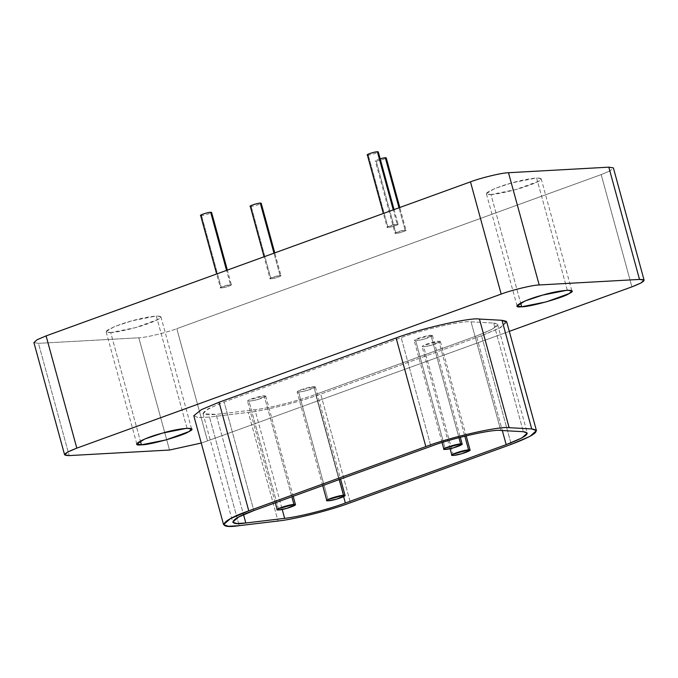 <?xml version="1.0" encoding="UTF-8"?>
<svg xmlns="http://www.w3.org/2000/svg" width="678" height="678" viewBox="0 0 678 678"><rect width="100%" height="100%" fill="white"/><g stroke="black" fill="none" stroke-linecap="round" stroke-linejoin="round"><path stroke-width="0.51" stroke-dasharray="3.39 2.54" d="M445.429 449.429L415.716 340.805L423.903 339.178L432.454 335.542L430.92 335.279L458.93 437.649L430.92 335.279L415.131 339.67L414.182 340.542L415.716 340.805L445.429 449.429M278.726 509.949L249.004 401.317L257.199 399.698L265.742 396.062L264.217 395.799L291.845 496.779L264.217 395.799L248.419 400.181L247.478 401.054L249.004 401.317L278.726 509.949M453.37 455.404L423.657 346.772L431.844 345.153L440.395 341.517L438.861 341.254L464.828 436.149L438.861 341.254L423.072 345.636L422.123 346.509L423.657 346.772L453.37 455.404M328.338 500.788L298.625 392.164L306.812 390.536L315.363 386.901L313.829 386.638L339.254 479.575L313.829 386.638L298.04 391.028L297.1 391.901L298.625 392.164L328.338 500.788M506.229 321.296L500.779 327.466L481.516 335.729L511.237 444.361L481.516 335.729L499.042 328.389L506.763 322.27M193.815 415.69L198.129 417.623L209.494 417.046L239.215 525.67L209.494 417.046L248.326 412.394L278.039 521.026L248.326 412.394C261.606 411.173 296.972 402.91 320.719 394.104L350.441 502.729L320.719 394.104C296.972 402.91 261.606 411.173 248.326 412.394L209.494 417.046L198.129 417.623L193.815 415.69M567.3 290.201L536.595 177.95L541.18 178.738L538.349 181.365L515.534 189.645L490.965 194.518L520.628 302.973L490.965 194.518L486.38 193.73L494.304 188.721L512.026 182.823L536.595 177.95L567.3 290.201M187.035 428.242L156.33 315.99L160.915 316.779L158.084 319.406L135.269 327.686L110.7 332.559L140.363 441.014L110.7 332.559L106.115 331.771L114.04 326.762L131.761 320.864L156.33 315.99L187.035 428.242M250.233 206.231L251.148 206.392C254.987 206.273 264.208 202.79 260.276 203.078L259.589 203.146M270.954 278.811C266.505 279.15 276.632 275.615 280.082 275.497C284.014 275.209 274.793 278.692 270.954 278.811L251.148 206.392L270.954 278.811L270.039 278.65L264.056 256.776M280.082 275.497L270.607 278.124C269.446 279.09 271.208 278.989 275.87 277.836C280.412 276.438 281.811 275.658 280.082 275.497L273.98 253.174L280.082 275.497L280.997 275.658L274.768 252.886M380.155 158.728L375.824 160.322L375.256 160.847L376.18 161C380.019 160.889 389.231 157.398 385.299 157.694L384.621 157.754M395.986 233.418C391.528 233.766 401.664 230.223 405.113 230.113C409.046 229.817 399.825 233.308 395.986 233.418L376.18 161L395.986 233.418L395.071 233.266L375.256 160.847M405.113 230.113L395.638 232.74C394.477 233.698 396.24 233.605 400.901 232.452C405.444 231.045 406.842 230.266 405.113 230.113L399.011 207.79L405.113 230.113L406.029 230.266L399.8 207.502M200.612 215.392L201.527 215.553C205.366 215.434 214.587 211.943 210.655 212.239L209.968 212.299M221.342 287.964C216.884 288.311 227.011 284.768 230.469 284.658C234.402 284.362 225.181 287.853 221.342 287.964L201.527 215.553L221.342 287.964L220.426 287.811L216.646 273.988M230.469 284.658L220.986 287.286C219.833 288.243 221.587 288.15 226.257 286.997C230.791 285.591 232.198 284.811 230.469 284.658L226.562 270.386L230.469 284.658L231.384 284.811L227.359 270.098M367.323 154.872L368.239 155.033C372.078 154.915 381.299 151.431 377.366 151.719L368.908 153.872M370.154 153.406L371.544 152.957M373.171 152.499L374.603 152.152M375.815 151.914L376.68 151.787M388.045 227.452C383.595 227.791 393.723 224.257 397.172 224.138C401.105 223.842 391.884 227.333 388.045 227.452L368.239 155.033L388.045 227.452L387.13 227.291L383.35 213.468M397.172 224.138L387.697 226.766C386.536 227.723 388.299 227.63 392.96 226.477C397.503 225.079 398.901 224.299 397.172 224.138L393.274 209.875L397.172 224.138L398.088 224.291L394.062 209.587M609.853 170.966L601.191 174.61L176.822 328.669C166.212 332.729 145.304 337.746 138.804 337.788L38.485 343.339L33.925 342.627M110.7 332.559C116.124 332.644 137.329 327.847 149.575 323.118C161.669 318.575 163.923 316.202 156.33 315.99C145.431 317.168 133.786 319.846 121.404 324.033C105.81 329.847 102.242 332.686 110.7 332.559M490.965 194.518C496.389 194.594 517.594 189.806 529.84 185.077C541.934 180.534 544.18 178.153 536.595 177.95C525.696 179.128 514.051 181.806 501.669 185.992C486.075 191.806 482.507 194.645 490.965 194.518M33.925 342.619L38.485 343.339L69.19 455.591L38.485 343.339L138.804 337.788L169.508 450.039L138.804 337.788C145.304 337.746 166.212 332.729 176.822 328.669L207.527 440.912L201.256 443.039L207.527 440.912L176.822 328.669L601.191 174.61L631.904 286.862L601.191 174.61L610.276 170.737L613.37 167.89M509.297 331.373L207.527 440.912L509.297 331.373M481.516 335.729L320.719 394.104L481.516 335.729M493.626 323.075L497.508 324.262L493.042 328.83L476.456 336.008L502.313 430.538L476.456 336.008L315.651 394.384C301.744 399.689 271.217 407.97 254.936 409.724L216.104 414.377L203.078 413.707L208.061 408.834L224.13 401.952L401.181 337.678C418.623 330.762 461.71 320.406 471.049 321.83L493.626 323.075L523.348 431.708L493.626 323.075L471.049 321.83L500.762 430.454L471.049 321.83C461.71 320.406 418.623 330.762 401.181 337.678L430.894 446.302L401.181 337.678L224.13 401.952L253.843 510.576L224.13 401.952C199.391 411.978 196.713 416.123 216.104 414.377L243.538 514.661L216.104 414.377L254.936 409.724L282.218 509.449L254.936 409.724C271.217 407.97 301.744 399.689 315.651 394.384L343.636 496.669L315.651 394.384L476.456 336.008C496.898 327.949 502.627 323.635 493.626 323.075M313.829 386.638C316.719 386.909 314.38 388.206 306.812 390.536C299.032 392.46 296.108 392.621 298.04 391.028C299.761 389.714 311.363 386.494 313.829 386.638M438.861 341.254C441.751 341.517 439.412 342.814 431.844 345.153C424.064 347.077 421.14 347.238 423.072 345.636C424.792 344.331 436.395 341.11 438.861 341.254M264.217 395.799C267.098 396.062 264.759 397.359 257.199 399.698C249.419 401.622 246.495 401.783 248.419 400.181C250.14 398.876 261.75 395.655 264.217 395.799M430.92 335.279C433.81 335.542 431.471 336.847 423.903 339.178C416.123 341.102 413.199 341.263 415.131 339.67C416.851 338.356 428.454 335.135 430.92 335.279M432.454 335.542L460.286 437.293M442.081 442.522L414.182 340.542M265.742 396.062L293.167 496.304M275.31 502.788L247.478 401.054M440.395 341.517L466.193 435.818M450.082 448.692L422.123 346.509M315.363 386.901L340.576 479.092M322.72 485.575L297.1 391.901M541.18 178.738L571.885 290.989M517.085 305.981L486.38 193.73M160.915 316.779L191.62 429.03M136.82 444.022L106.115 331.771M497.593 324.474L527.315 433.106M202.985 413.478L232.707 522.111"/><path stroke-width="1.02" d="M460.642 443.912C454.887 444.107 437.996 449.997 445.429 449.429C451.828 449.234 467.193 443.42 460.642 443.912L462.167 444.175L453.624 447.811L445.429 449.429L443.904 449.167L444.844 448.294L460.642 443.912L458.93 437.649L460.642 443.912M293.93 504.424C288.184 504.618 271.293 510.517 278.726 509.949C285.116 509.754 300.49 503.94 293.93 504.424L295.464 504.686L286.913 508.322L278.726 509.949L277.192 509.687L278.141 508.814L293.93 504.424L291.845 496.779L293.93 504.424M468.583 449.878C462.828 450.073 445.938 455.972 453.37 455.404C459.769 455.209 475.134 449.395 468.583 449.878L470.108 450.141L461.565 453.777L453.37 455.404L451.845 455.141L452.785 454.268L468.583 449.878L464.828 436.149L468.583 449.878M343.551 495.271C337.797 495.465 320.906 501.364 328.347 500.788C334.737 500.593 350.102 494.787 343.551 495.271L345.077 495.533L336.534 499.169L328.338 500.788L326.813 500.525L327.754 499.652L343.551 495.271L339.254 479.575L343.551 495.271M506.763 322.27L502 320.313L531.713 428.937L536.442 430.606L529.916 436.412L511.237 444.361L350.441 502.729C330.525 510.246 294.133 519.433 278.039 521.026L239.215 525.67L228.384 526.281L223.571 524.611L230.427 518.636L248.775 510.856L425.826 446.582C449.684 437.293 500.008 425.877 509.136 427.691L531.713 428.937L502 320.313L479.422 319.058L509.136 427.691L479.422 319.058C472.024 317.211 423.284 327.576 396.113 337.958L425.826 446.582L396.113 337.958L219.062 402.232L248.775 510.856L219.062 402.232L201.527 409.58L193.815 415.69L201.527 409.58L219.062 402.232L396.113 337.958C423.284 327.576 472.024 317.211 479.422 319.058L502 320.313L506.229 321.296M520.628 302.973L521.67 306.77L546.239 301.896L569.054 293.616L571.885 290.989L567.3 290.201L542.731 295.074L525.018 300.973L517.085 305.981L521.67 306.77L520.628 302.973M140.363 441.014L141.405 444.81L165.974 439.937L188.798 431.657L191.62 429.03L187.035 428.242L162.466 433.115L144.753 439.013L136.82 444.022L141.405 444.81L140.363 441.014M259.589 203.146L260.276 203.078C256.818 203.197 246.69 206.731 251.148 206.392M273.98 253.174L260.276 203.078L273.98 253.174M274.768 252.886L261.191 203.239L260.276 203.078M384.621 157.754L380.155 158.728M399.011 207.79L385.299 157.694L399.011 207.79M399.8 207.502L386.223 157.847L385.299 157.694M209.968 212.299L210.655 212.239C207.205 212.35 197.069 215.892 201.527 215.553M226.562 270.386L210.655 212.239L226.562 270.386M227.359 270.098L211.57 212.392L210.655 212.239M368.908 153.872L370.154 153.406M371.544 152.957L373.171 152.499M374.603 152.152L375.815 151.914M376.68 151.787L377.366 151.719C373.909 151.838 363.781 155.372 368.239 155.033M393.274 209.875L377.366 151.719L393.274 209.875M394.062 209.587L378.282 151.872L377.366 151.719M33.925 342.627L37.002 339.78L46.096 335.898L470.473 181.848C481.083 177.789 501.991 172.771 508.492 172.721L608.81 167.169L609.853 170.966M613.37 167.89L608.81 167.169L508.492 172.721L539.196 284.972L508.492 172.721C501.991 172.771 481.083 177.789 470.473 181.848L501.178 294.091C511.788 290.031 532.696 285.014 539.196 284.972L639.515 279.421L644.075 280.141L640.99 282.989L631.904 286.862L509.297 331.373L631.904 286.862C644.693 281.921 647.236 279.438 639.515 279.421L608.81 167.169L639.515 279.421L539.196 284.972C532.696 285.014 511.788 290.031 501.178 294.091L470.473 181.848L46.096 335.898L76.809 448.15L501.178 294.091L76.809 448.15L46.096 335.898L37.01 339.771L33.925 342.619M69.19 455.591L64.63 454.87L67.724 452.023L76.809 448.15C64.012 453.09 61.478 455.574 69.19 455.591L169.508 450.039L69.19 455.591M201.256 443.039L169.508 450.039L201.256 443.039M141.405 444.81C128.523 446.361 143.999 437.768 162.466 433.115C180.518 427.632 199.857 426.564 188.798 431.657C183.628 435.581 148.813 445.243 141.405 444.81M521.67 306.77C508.788 308.321 524.264 299.727 542.731 295.074C560.782 289.591 580.122 288.523 569.054 293.616C563.893 297.532 529.077 307.202 521.67 306.77M350.441 502.729L511.237 444.361C534.713 435.437 541.544 430.301 531.713 428.937L509.136 427.691C500.008 425.877 449.684 437.293 425.826 446.582L248.775 510.856C220.842 520.373 215.062 529.323 239.215 525.67L278.039 521.026C294.133 519.433 330.525 510.246 350.441 502.729M506.169 444.641L345.373 503.008C328.669 509.314 298.151 517.026 284.65 518.356L245.826 523.001C225.571 526.06 230.418 518.551 253.843 510.576L430.894 446.302C450.904 438.513 493.118 428.937 500.762 430.454L523.348 431.708C531.586 432.852 525.865 437.157 506.169 444.641L521.831 437.971L527.315 433.106L523.348 431.708L500.762 430.454C493.118 428.937 450.904 438.513 430.894 446.302L253.843 510.576L238.453 517.094L232.707 522.111L236.741 523.509L245.826 523.001L243.538 514.661L245.826 523.001L284.65 518.356L282.218 509.449L284.65 518.356C298.151 517.026 328.669 509.314 345.373 503.008L343.636 496.669L345.373 503.008L506.169 444.641L502.313 430.538L506.169 444.641M460.286 437.293L462.159 444.149M443.904 449.167L442.081 442.522M293.167 496.304L295.455 504.661M277.192 509.687L275.31 502.788M466.193 435.818L470.1 450.116M451.845 455.141L450.082 448.692M340.576 479.092L345.068 495.508M326.813 500.525L322.72 485.575M506.729 321.982L536.442 430.606M193.857 415.978L223.571 524.611M264.056 256.776L250.233 206.231M216.646 273.988L200.612 215.392M383.35 213.468L367.323 154.872M33.9 342.551L64.605 454.802M613.395 167.958L644.1 280.209"/></g></svg>
